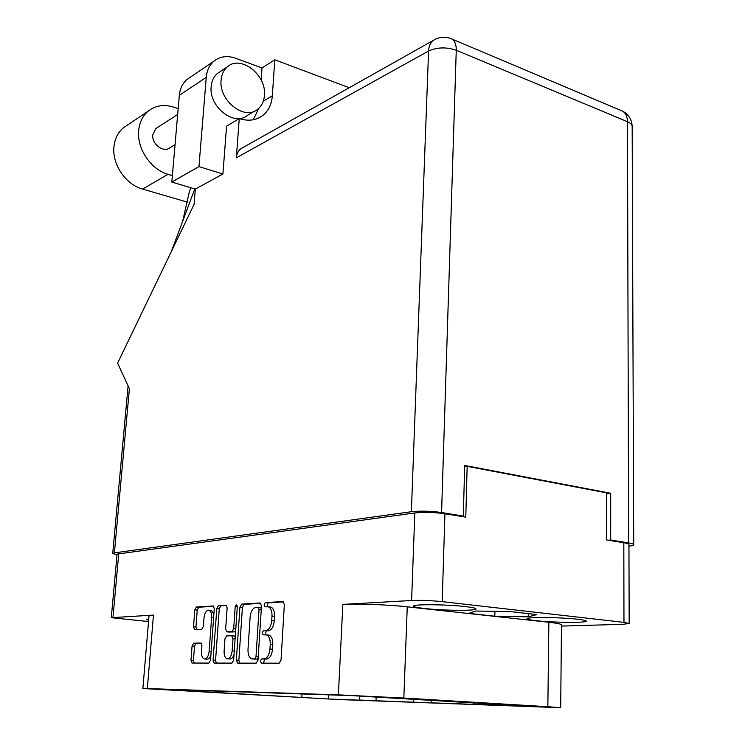 <?xml version="1.0" encoding="UTF-8"?>
<svg xmlns="http://www.w3.org/2000/svg" width="745" height="745" viewBox="0 0 745 745"><rect width="100%" height="100%" fill="white"/><g stroke="black" fill="none" stroke-linecap="round" stroke-linejoin="round"><path stroke-width="1.12" d="M424.911 608.544C443.461 610.677 476.651 610.975 476.036 608.935C475.962 608.181 472.395 607.399 465.336 606.579C446.618 604.353 412.516 604.093 413.596 606.123C413.745 606.905 417.517 607.715 424.911 608.544M536.074 620.678C553.041 622.643 586.995 622.978 586.306 621.116C586.259 620.529 583.437 619.905 577.841 619.263C560.743 617.214 525.942 616.925 527.097 618.769C527.19 619.384 530.189 620.026 536.074 620.678M213.871 614.159L211.459 610.472L210.705 610.397M211.617 617.512C211.757 613.535 210.891 611.105 209.019 610.23L208.349 610.155C206.011 610.742 204.568 613.321 204 617.894L203.366 626.415L201.746 629.292L194.473 629.525L193.523 626.815L194.808 609.838L196.401 606.979L213.293 605.964L214.271 608.674L210.537 660.191L208.879 663.087L191.977 663.031L190.981 660.228L192.061 645.999L193.663 643.159L200.936 643.037L201.932 645.822L201.513 651.437C201.364 655.572 202.267 658.086 204.232 658.98C206.812 659.064 208.451 656.522 209.149 651.354L211.617 617.512L213.61 617.698M236.407 604.456L235.206 606.56L233.688 628.696L231.974 631.667L226.703 631.807L225.661 628.985L227.141 607.911L226.126 605.154L218.453 605.592L216.795 608.525L213.079 660.191L214.132 663.069L231.928 663.125L233.651 660.163L237.329 606.43L236.407 604.456M376.169 696.724L376.002 700.775L431.374 702.842L431.467 699.993M328.713 694.843L328.498 698.996L363.588 700.309L359.509 700.021L359.695 695.923M431.374 702.842L540.395 706.735M328.498 698.996L160.687 689.255L351.444 695.607L540.395 706.921M153.461 615.091L147.333 688.566L142.882 688.51L149 615.892L153.461 615.091L111.284 617.679L117.077 554.103L414.825 512.942C424.063 511.983 434.102 512.253 444.933 513.752L465.783 517.132L467.162 466.342L606.523 492.845L606.458 539.929L623.816 542.742C627.206 543.301 628.92 543.906 628.948 544.539L629.171 623.509L623.965 622.364L623.816 542.742M444.933 513.752L442.195 601.643L623.965 622.364M629.171 623.509L622.745 624.31L561.46 626.079M560.687 707.694L547.854 706.716L548.851 622.271C557.204 623.211 561.404 624.087 561.469 624.897L560.696 707.694L338.211 699.527L142.882 688.51M239.927 607.138L236.333 660.154L237.674 663.134L256.224 663.162L258.021 660.117L261.495 605.853L260.089 602.966L241.659 604.13L239.927 607.138L242.423 607.389L238.856 660.34L239.676 663.134M264.093 658.887L261.858 658.887C260.378 660.117 260.228 661.541 261.421 663.152L279.151 663.199L281.033 660.079L284.357 604.484L282.858 601.532L265.416 602.63C263.963 603.86 263.804 605.257 264.931 606.803L268.368 606.821C270.891 607.985 272.102 611.068 271.99 616.078L271.702 620.632C271.012 626.545 269.075 629.851 265.872 630.54L263.646 630.615C262.175 631.853 262.026 633.25 263.19 634.833L266.496 634.908C269.094 636.09 270.342 639.257 270.23 644.434L269.951 649.035C269.252 654.995 267.306 658.282 264.093 658.887L266.654 659.074C269.867 658.478 271.823 655.2 272.512 649.24L269.951 649.035M147.333 688.566L338.388 694.861L342.84 604.391L411.603 600.507L414.825 512.942M376.002 700.775L359.509 700.021M547.854 706.716L403.837 698.037L338.388 694.861M111.284 617.679L148.525 621.563M464.666 466.77L467.162 466.342M267.8 635.029L269.038 635.131C271.646 636.314 272.894 639.48 272.791 644.639L272.512 649.24M269.764 606.961L270.901 607.082C273.434 608.237 274.644 611.319 274.533 616.329L274.253 620.874C273.564 626.778 271.618 630.084 268.423 630.773L266.188 630.847L265.36 634.796M283.696 601.904L267.939 602.891L267.036 606.719M266.654 659.074L264.41 659.083L263.693 663.171M260.871 603.338L244.146 604.381L242.423 607.389M254.734 658.915L255.991 656.783L259.046 609.261L258.282 607.268L255.768 607.38C252.676 608.125 250.795 611.384 250.115 617.139L248.001 649.323C247.862 654.482 249.081 657.639 251.67 658.813L257.276 659.101L258.133 658.45M261.346 608.088L258.254 607.259M254.557 659.083L252.425 658.915M257.276 659.101L254.967 659.111M226.582 605.48L220.911 605.834L219.254 608.767L215.556 660.368L216.329 663.097M229.246 632.039L234.47 631.89L235.653 630.894M224.115 651.028C223.984 655.246 224.943 657.826 227.001 658.766C229.73 658.869 231.444 656.261 232.161 650.934L232.999 638.651L231.686 635.764L226.657 635.904L224.962 638.856L224.115 651.028M227.84 658.822L229.497 658.952C231.378 659.269 232.887 657.788 234.042 654.52M235.243 636.91L234.433 636.007L231.863 635.783M201.29 643.242L196.103 643.354L194.501 646.194L193.43 660.405L194.147 663.059M204.996 659.036L206.7 659.167C208.386 659.465 209.783 658.142 210.891 655.2M213.741 606.281L198.822 607.222L197.229 610.071L195.954 627.029L196.522 629.488M492.939 705.152L492.966 703.69M148.73 619.039L146.29 619.505L148.627 620.25M548.851 622.271L407.254 606.83L403.837 698.037M468.782 613.377L494.82 616.217L528.252 616.841L536.8 614.588L510.455 611.617L475.859 611.03L468.782 613.377M442.195 601.643C431.169 600.535 420.972 600.153 411.603 600.507M342.84 604.391C356.781 603.515 388.313 604.698 407.254 606.83M494.922 611.356L494.82 616.217M528.298 613.629L528.252 616.841M172.365 175.615L168.035 174.311C150.844 169.571 136.596 148.357 138.7 130.263C139.576 122.18 142.723 115.81 148.162 111.163C155.491 105.436 164.077 104.114 173.93 107.196L178.185 108.621M187.395 202.128L142.612 189.09C125.737 184.611 111.825 164.114 113.966 146.504C114.842 138.654 117.961 132.433 123.325 127.87L127.293 125.197M264.428 95.453C266.812 75.105 240.719 54.506 227.411 66.817C223.724 69.974 221.619 74.388 221.097 80.069C218.602 100.482 244.462 120.839 257.584 109.338C261.653 106.107 263.935 101.478 264.428 95.453M220.213 71.585L217.466 73.401C213.796 76.549 211.692 80.926 211.17 86.541C208.656 106.768 234.33 126.827 247.405 115.391L254.604 111.107M175.056 144.623L170.065 147.668C163.723 153.209 151.505 144.148 152.8 134.743L155.947 128.494L157.297 127.618M628.948 546.159C632.021 545.787 633.613 545.303 633.716 544.707C633.688 544.073 631.993 543.478 628.631 542.909L627.467 121.705L456.257 50.26L441.571 512.532C430.685 511.014 420.618 510.753 411.37 511.722L114.395 552.874L129.416 388.722L117.589 363.169L194.063 204.4L195.32 189.072L171.806 182.05L179.34 95.295C180.011 88.59 182.544 83.328 186.958 79.501L213.927 61.183C220.045 56.331 227.29 55.363 235.662 58.259L261.998 67.963L261.15 80.013M213.927 61.183C209.457 65.076 206.896 70.468 206.253 77.359L179.34 95.295M171.806 182.05L198.952 166.591L206.253 77.359M198.952 166.591L222.904 174.013L226.592 126.147L239.257 118.585L236.333 157.847C236.696 153.815 238.251 150.751 240.998 148.655L243.103 147.473M258.794 108.314L253.291 119.759M186.958 79.501L190.245 77.266M608.302 540.227L610.695 539.995L628.631 542.909M441.571 512.532L463.306 516.062L460.997 516.35M114.395 552.874L112.719 553.47L117.002 554.885M610.695 539.995L610.714 493.274L464.703 465.467L463.306 516.062M222.904 174.013L195.32 189.072M606.523 493.823L610.714 493.274M261.998 67.963L274.793 59.814L349.247 87.714M239.257 118.585C248.169 121.407 255.898 120.457 262.454 115.726C268.349 111.098 271.646 104.449 272.344 95.76L274.793 59.814M189.314 192.098L190.832 187.731M194.78 188.913L171.275 251.708M237.301 606.765L235.206 606.56M118.772 553.507L112.979 617.372M272.791 644.639L270.23 644.434M266.188 630.847L263.646 630.615M268.423 630.773L265.872 630.54M274.253 620.874L271.702 620.632M274.533 616.329L271.99 616.078M267.939 602.891L265.416 602.63M264.41 659.083L261.858 658.887M238.856 660.34L236.333 660.154M244.146 604.381L241.659 604.13M258.226 656.95L255.991 656.783M261.262 609.485L259.046 609.261M215.556 660.368L213.079 660.191M219.254 608.767L216.795 608.525M220.911 605.834L218.453 605.592M229.432 632.049L226.946 631.835M234.47 631.89L231.974 631.667M235.792 628.882L233.688 628.696M234.275 651.102L232.161 650.934M235.113 638.828L232.999 638.651M196.103 643.354L193.663 643.159M211.161 651.503L209.149 651.354M195.954 627.029L193.523 626.815M197.229 610.071L194.808 609.838M198.822 607.222L196.401 606.979M193.43 660.405L190.981 660.228M194.501 646.194L192.061 645.999M301.818 697.683L302.014 694.144M168.035 174.311L142.612 189.09M411.37 511.722L428.58 51.014L236.333 157.847M435.62 39.113L433.311 40.398C430.405 42.707 428.831 46.246 428.58 51.014C437.147 47.159 446.376 46.907 456.257 50.26C456.34 44.747 454.934 41.031 452.047 39.094L622.578 111.145C625.726 113.119 627.355 116.639 627.467 121.705C630.568 123.046 632.142 124.676 632.17 126.594C631.9 119.591 628.706 114.441 622.578 111.145L620.762 110.372M240.998 148.655L433.311 40.398C439.382 36.719 445.631 36.282 452.047 39.094L450.325 38.377M263.292 101.19L272.344 95.76M211.459 610.472L209.019 610.23M269.038 635.131L266.496 634.908M270.901 607.082L268.368 606.821M260.797 607.52L258.282 607.268M234.433 636.007L231.937 635.792M473.783 704.295L473.829 702.535M413.652 702.041L413.764 698.931M227.411 66.817L217.466 73.401M155.947 128.494L177.673 114.469M189.444 191.391L182.627 221.377M633.716 544.707L632.17 126.594M112.719 553.47L128.103 385.882M258.115 118.269L262.454 115.726M148.162 111.163L123.325 127.87"/></g></svg>
